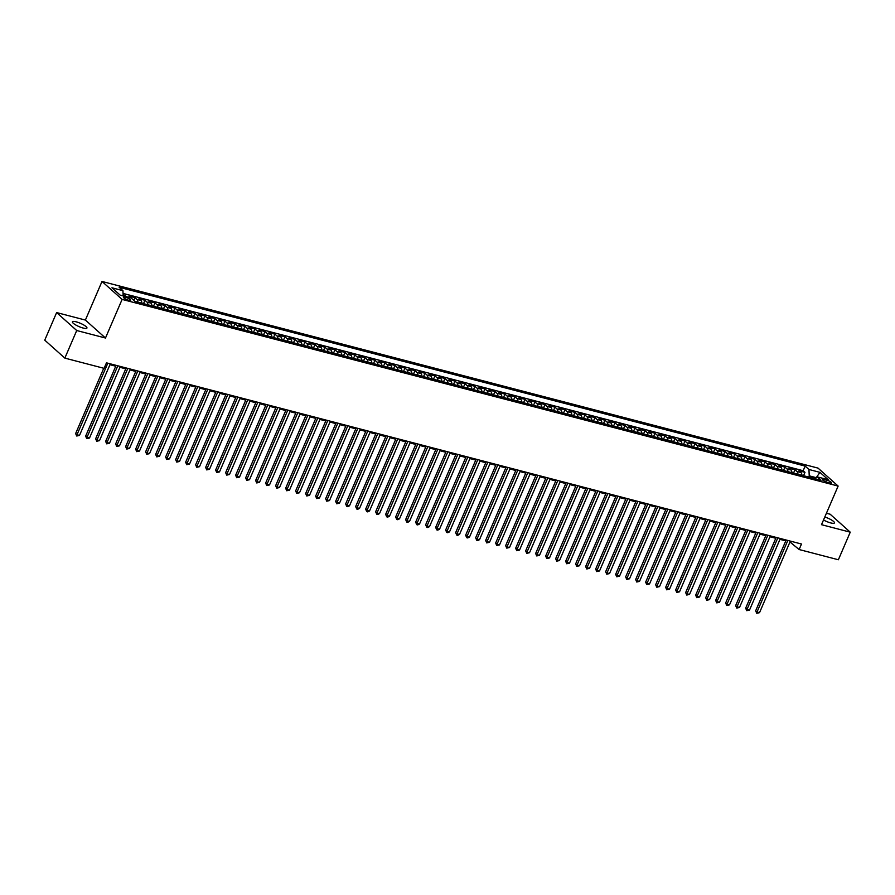 <?xml version="1.0" encoding="UTF-8"?>
<svg xmlns="http://www.w3.org/2000/svg" width="895" height="895" viewBox="0 0 895 895"><rect width="100%" height="100%" fill="white"/><g stroke="black" fill="none" stroke-linecap="round" stroke-linejoin="round"><path stroke-width="1.34" d="M83.157 328.051A7.887 1.779 23.3 0 0 86.927 328.062A7.887 1.779 23.3 0 0 83.705 324.952A7.887 1.779 23.3 0 0 76.198 321.831A7.887 1.779 23.3 0 0 72.428 321.82A7.887 1.779 23.3 0 0 75.65 324.919A7.887 1.779 23.3 0 0 83.157 328.051M823.523 519.984A7.887 1.779 23.3 0 0 830.683 522.915A7.887 1.779 23.3 0 0 834.453 522.926A7.887 1.779 23.3 0 0 824.798 517.008M128.746 300.284A3.949 0.895 23.3 0 0 130.636 300.284A3.949 0.895 23.3 0 0 129.025 298.74A3.949 0.895 23.3 0 0 125.278 297.174A3.949 0.895 23.3 0 0 123.387 297.162A3.949 0.895 23.3 0 0 124.998 298.717A3.949 0.895 23.3 0 0 128.746 300.284M56.631 312.568L76.724 330.523L105.476 338.019L85.383 320.063L56.631 312.568L44.75 340.156L64.843 358.112L104.1 368.348L106.471 362.833L801.495 544.015L799.123 549.53L838.369 559.755L850.25 532.178L830.157 514.222L826.421 513.249M85.383 320.063L102.008 281.455L818.03 468.107L838.134 486.063L122.112 299.411L102.008 281.455M801.942 475.29A4.934 2.696 -75.4 0 0 800.958 472.56L798.978 470.781L804.974 472.347L803.531 475.704M797.937 474.249A4.934 2.696 -75.4 0 0 796.953 471.508L794.973 469.741L793.529 473.097M794.973 469.741L788.976 468.174L790.956 469.953A4.934 2.696 -75.4 0 1 791.941 472.683M781.939 470.076A4.934 2.696 -75.4 0 0 780.955 467.347L778.974 465.568L784.971 467.134L783.528 470.49M771.937 467.47A4.934 2.696 -75.4 0 0 770.953 464.74L768.973 462.961L774.981 464.527L773.526 467.884M761.936 464.863A4.934 2.696 -75.4 0 0 760.963 462.133L758.971 460.354L764.979 461.921L763.536 465.277M751.934 462.256A4.934 2.696 -75.4 0 0 750.961 459.527L748.97 457.748L754.977 459.314L753.534 462.67M741.944 459.65A4.934 2.696 -75.4 0 0 740.959 456.92L738.979 455.141L744.976 456.707L743.532 460.064M731.942 457.043A4.934 2.696 -75.4 0 0 730.958 454.302L728.977 452.534L734.974 454.101L733.531 457.457M721.941 454.436A4.934 2.696 -75.4 0 0 720.956 451.695L718.976 449.928L724.972 451.494L723.529 454.85M711.939 451.83A4.934 2.696 -75.4 0 0 710.954 449.089L708.974 447.321L714.971 448.887L713.528 452.243M701.937 449.223A4.934 2.696 -75.4 0 0 700.953 446.482L698.973 444.714L704.969 446.281L703.526 449.637M691.936 446.616A4.934 2.696 -75.4 0 0 690.951 443.875L688.971 442.108L694.967 443.674L693.524 447.03M681.934 444.009A4.934 2.696 -75.4 0 0 680.95 441.269L678.969 439.501L684.977 441.067L683.523 444.423M671.932 441.403A4.934 2.696 -75.4 0 0 670.959 438.662L668.968 436.894L674.975 438.46L673.532 441.817M661.931 438.796A4.934 2.696 -75.4 0 0 660.957 436.055L658.966 434.288L664.974 435.854L663.531 439.21M651.94 436.189A4.934 2.696 -75.4 0 0 650.956 433.448L648.976 431.681L654.972 433.247L653.529 436.603M641.939 433.583A4.934 2.696 -75.4 0 0 640.954 430.842L638.974 429.074L644.971 430.64L643.527 433.997M631.937 430.976A4.934 2.696 -75.4 0 0 630.953 428.235L628.972 426.467L634.969 428.034L633.526 431.39M621.935 428.358A4.934 2.696 -75.4 0 0 620.951 425.628L618.971 423.861L624.967 425.427L623.524 428.783M611.934 425.751A4.934 2.696 -75.4 0 0 610.949 423.022L608.969 421.254L614.966 422.82L613.522 426.177M601.932 423.145A4.934 2.696 -75.4 0 0 600.948 420.415L598.968 418.647L604.964 420.214L603.521 423.57M591.931 420.538A4.934 2.696 -75.4 0 0 590.946 417.808L588.966 416.041L594.974 417.607L593.519 420.952M581.929 417.931A4.934 2.696 -75.4 0 0 580.956 415.202L578.964 413.434L584.972 415L583.529 418.345M571.927 415.325A4.934 2.696 -75.4 0 0 570.954 412.595L568.974 410.827L574.97 412.394L573.527 415.739M561.937 412.718A4.934 2.696 -75.4 0 0 560.952 409.988L558.972 408.221L564.969 409.787L563.526 413.132M551.935 410.111A4.934 2.696 -75.4 0 0 550.951 407.382L548.971 405.614L554.967 407.18L553.524 410.525M541.934 407.505A4.934 2.696 -75.4 0 0 540.949 404.775L538.969 403.007L544.965 404.574L543.522 407.919M531.932 404.898A4.934 2.696 -75.4 0 0 530.948 402.168L528.967 400.401L534.964 401.967L533.521 405.312M521.93 402.291A4.934 2.696 -75.4 0 0 520.946 399.562L518.966 397.794L524.962 399.36L523.519 402.705M511.929 399.685A4.934 2.696 -75.4 0 0 510.944 396.955L508.964 395.187L514.972 396.742L513.517 400.099M501.927 397.078A4.934 2.696 -75.4 0 0 500.954 394.348L498.962 392.581L504.97 394.136L503.527 397.492M491.926 394.471A4.934 2.696 -75.4 0 0 490.952 391.741L488.961 389.974L494.969 391.529L493.525 394.885M481.935 391.865A4.934 2.696 -75.4 0 0 480.951 389.135L478.97 387.367L484.967 388.922L483.524 392.278M471.933 389.258A4.934 2.696 -75.4 0 0 470.949 386.528L468.969 384.76L474.965 386.316L473.522 389.672M461.932 386.651A4.934 2.696 -75.4 0 0 460.947 383.921L458.967 382.154L464.964 383.709L463.52 387.065M451.93 384.044A4.934 2.696 -75.4 0 0 450.946 381.315L448.966 379.547L454.962 381.102L453.519 384.458M441.929 381.438A4.934 2.696 -75.4 0 0 440.944 378.708L438.964 376.94L444.96 378.495L443.517 381.852M431.927 378.831A4.934 2.696 -75.4 0 0 430.942 376.101L428.962 374.334L434.959 375.889L433.516 379.245M421.925 376.224A4.934 2.696 -75.4 0 0 420.941 373.495L418.961 371.716L424.968 373.282L423.514 376.638M411.924 373.618A4.934 2.696 -75.4 0 0 410.95 370.888L408.959 369.109L414.967 370.675L413.524 374.032M401.922 371.011A4.934 2.696 -75.4 0 0 400.949 368.281L398.957 366.502L404.965 368.069L403.522 371.425M391.932 368.404A4.934 2.696 -75.4 0 0 390.947 365.675L388.967 363.896L394.964 365.462L393.52 368.818M381.93 365.798A4.934 2.696 -75.4 0 0 380.946 363.068L378.965 361.289L384.962 362.855L383.519 366.212M371.928 363.191A4.934 2.696 -75.4 0 0 370.944 360.461L368.964 358.682L374.96 360.249L373.517 363.605M361.927 360.584A4.934 2.696 -75.4 0 0 360.942 357.855L358.962 356.076L364.959 357.642L363.515 360.998M351.925 357.978A4.934 2.696 -75.4 0 0 350.941 355.248L348.96 353.469L354.957 355.035L353.514 358.392M341.924 355.371A4.934 2.696 -75.4 0 0 340.939 352.641L338.959 350.862L344.967 352.429L343.512 355.785M331.922 352.764A4.934 2.696 -75.4 0 0 330.937 350.034L328.957 348.256L334.965 349.822L333.511 353.178M321.92 350.158A4.934 2.696 -75.4 0 0 320.947 347.428L318.956 345.649L324.963 347.215L323.52 350.572M311.919 347.551A4.934 2.696 -75.4 0 0 310.945 344.821L308.965 343.042L314.962 344.609L313.518 347.965M301.928 344.944A4.934 2.696 -75.4 0 0 300.944 342.214L298.964 340.436L304.96 342.002L303.517 345.358M291.927 342.337A4.934 2.696 -75.4 0 0 290.942 339.608L288.962 337.829L294.958 339.395L293.515 342.751M281.925 339.731A4.934 2.696 -75.4 0 0 280.94 337.001L278.96 335.222L284.957 336.788L283.514 340.145M271.923 337.124A4.934 2.696 -75.4 0 0 270.939 334.394L268.959 332.616L274.955 334.182L273.512 337.538M261.922 334.517A4.934 2.696 -75.4 0 0 260.937 331.776L258.957 330.009L264.954 331.575L263.51 334.931M251.92 331.911A4.934 2.696 -75.4 0 0 250.936 329.17L248.955 327.402L254.963 328.968L253.509 332.325M241.918 329.304A4.934 2.696 -75.4 0 0 240.945 326.563L238.954 324.795L244.962 326.362L243.518 329.718M231.917 326.697A4.934 2.696 -75.4 0 0 230.944 323.956L228.952 322.189L234.96 323.755L233.517 327.111M221.926 324.091A4.934 2.696 -75.4 0 0 220.942 321.35L218.962 319.582L224.958 321.148L223.515 324.505M211.925 321.484A4.934 2.696 -75.4 0 0 210.94 318.743L208.96 316.975L214.957 318.542L213.513 321.898M201.923 318.877A4.934 2.696 -75.4 0 0 200.939 316.136L198.958 314.369L204.955 315.935L203.512 319.291M191.922 316.271A4.934 2.696 -75.4 0 0 190.937 313.53L188.957 311.762L194.953 313.328L193.51 316.685M181.92 313.664A4.934 2.696 -75.4 0 0 180.935 310.923L178.955 309.155L184.952 310.722L183.509 314.078M171.918 311.057A4.934 2.696 -75.4 0 0 170.934 308.316L168.954 306.549L174.95 308.115L173.507 311.471M161.917 308.439A4.934 2.696 -75.4 0 0 160.932 305.71L158.952 303.942L164.96 305.508L163.505 308.864M151.915 305.833A4.934 2.696 -75.4 0 0 150.942 303.103L148.95 301.335L154.958 302.902L153.515 306.258M141.913 303.226A4.934 2.696 -75.4 0 0 140.94 300.496L138.949 298.729L144.956 300.295L143.513 303.651M131.039 297.99A4.934 2.696 -75.4 0 0 130.939 297.89L128.958 296.122L134.955 297.688L133.802 300.362M826.454 479.988L824.25 479.418A3.826 0.861 23.3 0 0 822.427 479.407A3.826 0.861 23.3 0 0 823.982 480.917A3.826 0.861 23.3 0 0 827.618 482.427L829.822 482.998A3.826 0.861 23.3 0 0 831.645 483.009A3.826 0.861 23.3 0 0 830.079 481.51A3.826 0.861 23.3 0 0 826.454 479.988L825.693 481.756M815.994 477.606L809.225 475.838L808.957 469.483L805.153 466.094L119.124 287.25L122.928 290.651L111.931 287.787L120.187 295.16L131.185 298.024L134.988 301.425L821.006 480.257L817.213 476.867L814.439 478.545M808.957 469.483L819.954 472.359L828.211 479.731L817.213 476.867M804.974 472.347L803.162 470.725L123.051 293.426M127.034 296.95A4.934 2.696 104.6 0 0 126.933 296.849L123.096 294.589M134.955 297.688L136.935 299.456A4.934 2.696 104.6 0 1 137.919 302.186M144.956 300.295L146.937 302.062A4.934 2.696 104.6 0 1 147.921 304.792M154.958 302.902L156.938 304.669A4.934 2.696 104.6 0 1 157.923 307.399M164.96 305.508L166.94 307.276A4.934 2.696 104.6 0 1 167.924 310.006M174.95 308.115L176.941 309.883A4.934 2.696 104.6 0 1 177.915 312.612M184.952 310.722L186.943 312.489A4.934 2.696 104.6 0 1 187.916 315.219M194.953 313.328L196.934 315.096A4.934 2.696 104.6 0 1 197.918 317.826M204.955 315.935L206.935 317.703A4.934 2.696 104.6 0 1 207.92 320.432M214.957 318.542L216.937 320.309A4.934 2.696 104.6 0 1 217.921 323.039M224.958 321.148L226.938 322.916A4.934 2.696 104.6 0 1 227.923 325.646M234.96 323.755L236.94 325.523A4.934 2.696 104.6 0 1 237.925 328.252M244.962 326.362L246.942 328.129A4.934 2.696 104.6 0 1 247.926 330.859M254.963 328.968L256.943 330.736A4.934 2.696 104.6 0 1 257.928 333.466M264.954 331.575L266.945 333.343A4.934 2.696 104.6 0 1 267.918 336.084M274.955 334.182L276.947 335.949A4.934 2.696 104.6 0 1 277.92 338.69M284.957 336.788L286.937 338.556A4.934 2.696 104.6 0 1 287.921 341.297M294.958 339.395L296.939 341.163A4.934 2.696 104.6 0 1 297.923 343.904M304.96 342.002L306.94 343.769A4.934 2.696 104.6 0 1 307.925 346.51M314.962 344.609L316.942 346.376A4.934 2.696 104.6 0 1 317.926 349.117M324.963 347.215L326.943 348.983A4.934 2.696 104.6 0 1 327.928 351.724M334.965 349.822L336.945 351.59A4.934 2.696 104.6 0 1 337.93 354.331M344.967 352.429L346.947 354.196A4.934 2.696 104.6 0 1 347.92 356.937M354.957 355.035L356.948 356.803A4.934 2.696 104.6 0 1 357.922 359.544M364.959 357.642L366.939 359.421A4.934 2.696 104.6 0 1 367.923 362.151M374.96 360.249L376.94 362.027A4.934 2.696 104.6 0 1 377.925 364.757M384.962 362.855L386.942 364.634A4.934 2.696 104.6 0 1 387.927 367.364M394.964 365.462L396.944 367.241A4.934 2.696 104.6 0 1 397.928 369.971M404.965 368.069L406.945 369.848A4.934 2.696 104.6 0 1 407.93 372.577M414.967 370.675L416.947 372.454A4.934 2.696 104.6 0 1 417.931 375.184M424.968 373.282L426.949 375.061A4.934 2.696 104.6 0 1 427.933 377.791M434.959 375.889L436.95 377.668A4.934 2.696 104.6 0 1 437.923 380.397M444.96 378.495L446.952 380.274A4.934 2.696 104.6 0 1 447.925 383.004M454.962 381.102L456.942 382.881A4.934 2.696 104.6 0 1 457.927 385.611M464.964 383.709L466.944 385.488A4.934 2.696 104.6 0 1 467.928 388.217M474.965 386.316L476.945 388.094A4.934 2.696 104.6 0 1 477.93 390.824M484.967 388.922L486.947 390.701A4.934 2.696 104.6 0 1 487.932 393.431M494.969 391.529L496.949 393.308A4.934 2.696 104.6 0 1 497.933 396.037M504.97 394.136L506.95 395.914A4.934 2.696 104.6 0 1 507.935 398.644M514.972 396.742L516.952 398.521A4.934 2.696 104.6 0 1 517.936 401.251M524.962 399.36L526.954 401.128A4.934 2.696 104.6 0 1 527.927 403.858M534.964 401.967L536.955 403.734A4.934 2.696 104.6 0 1 537.929 406.464M544.965 404.574L546.946 406.341A4.934 2.696 104.6 0 1 547.93 409.071M554.967 407.18L556.947 408.948A4.934 2.696 104.6 0 1 557.932 411.678M564.969 409.787L566.949 411.555A4.934 2.696 104.6 0 1 567.933 414.284M574.97 412.394L576.951 414.161A4.934 2.696 104.6 0 1 577.935 416.891M584.972 415L586.952 416.768A4.934 2.696 104.6 0 1 587.937 419.498M594.974 417.607L596.954 419.375A4.934 2.696 104.6 0 1 597.938 422.104M604.964 420.214L606.955 421.981A4.934 2.696 104.6 0 1 607.929 424.711M614.966 422.82L616.957 424.588A4.934 2.696 104.6 0 1 617.93 427.318M624.967 425.427L626.947 427.195A4.934 2.696 104.6 0 1 627.932 429.924M634.969 428.034L636.949 429.801A4.934 2.696 104.6 0 1 637.934 432.531M644.971 430.64L646.951 432.408A4.934 2.696 104.6 0 1 647.935 435.138M654.972 433.247L656.952 435.015A4.934 2.696 104.6 0 1 657.937 437.744M664.974 435.854L666.954 437.621A4.934 2.696 104.6 0 1 667.938 440.351M674.975 438.46L676.956 440.228A4.934 2.696 104.6 0 1 677.94 442.958M684.977 441.067L686.957 442.835A4.934 2.696 104.6 0 1 687.942 445.565M694.967 443.674L696.959 445.442A4.934 2.696 104.6 0 1 697.932 448.171M704.969 446.281L706.96 448.048A4.934 2.696 104.6 0 1 707.934 450.778M714.971 448.887L716.951 450.655A4.934 2.696 104.6 0 1 717.935 453.385M724.972 451.494L726.953 453.262A4.934 2.696 104.6 0 1 727.937 456.002M734.974 454.101L736.954 455.868A4.934 2.696 104.6 0 1 737.939 458.609M744.976 456.707L746.956 458.475A4.934 2.696 104.6 0 1 747.94 461.216M754.977 459.314L756.957 461.082A4.934 2.696 104.6 0 1 757.942 463.823M764.979 461.921L766.959 463.688A4.934 2.696 104.6 0 1 767.944 466.429M774.981 464.527L776.961 466.295A4.934 2.696 104.6 0 1 777.934 469.036M784.971 467.134L786.962 468.902A4.934 2.696 104.6 0 1 787.936 471.643M808.7 477.046L809.225 475.838M76.724 330.523L64.843 358.112M105.476 338.019L122.112 299.411M838.134 486.063L821.498 524.683L850.25 532.178M789.961 541.978L799.123 549.53M109.94 364.712L115.746 366.223M119.941 367.319L125.748 368.829M129.943 369.926L135.749 371.436M139.944 372.533L145.751 374.043M149.946 375.139L155.752 376.65M159.948 377.746L165.754 379.256M169.938 380.353L175.756 381.863M179.94 382.959L185.757 384.47M189.941 385.566L195.748 387.076M199.943 388.173L205.749 389.694M209.945 390.779L215.751 392.301M219.946 393.386L225.753 394.908M229.948 395.993L235.754 397.514M239.949 398.599L245.756 400.121M249.94 401.206L255.757 402.728M259.942 403.813L265.759 405.334M269.943 406.419L275.761 407.941M279.945 409.026L285.751 410.548M289.946 411.633L295.753 413.154M299.948 414.24L305.754 415.761M309.95 416.846L315.756 418.368M319.951 419.453L325.758 420.974M329.953 422.06L335.759 423.581M339.943 424.666L345.761 426.188M349.945 427.273L355.762 428.794M359.947 429.88L365.764 431.401M369.948 432.498L375.755 434.008M379.95 435.104L385.756 436.615M389.951 437.711L395.758 439.221M399.953 440.318L405.759 441.828M409.955 442.924L415.761 444.435M419.956 445.531L425.763 447.041M429.947 448.138L435.764 449.648M439.948 450.744L445.766 452.255M449.95 453.351L455.756 454.861M459.952 455.958L465.758 457.468M469.953 458.564L475.76 460.075M479.955 461.171L485.761 462.681M489.957 463.778L495.763 465.288M499.958 466.384L505.764 467.895M509.949 468.991L515.766 470.501M519.95 471.598L525.768 473.108M529.952 474.205L535.769 475.715M539.953 476.811L545.76 478.322M549.955 479.418L555.761 480.928M559.957 482.025L565.763 483.535M569.958 484.631L575.765 486.142M579.96 487.238L585.766 488.748M589.962 489.845L595.768 491.355M599.952 492.451L605.77 493.962M609.954 495.058L615.771 496.568M619.955 497.665L625.762 499.175M629.957 500.271L635.763 501.782M639.959 502.878L645.765 504.388M649.96 505.485L655.766 506.995M659.962 508.091L665.768 509.613M669.963 510.698L675.77 512.22M679.954 513.305L685.771 514.826M689.956 515.912L695.773 517.433M699.957 518.518L705.775 520.04M709.959 521.125L715.765 522.646M719.96 523.732L725.767 525.253M729.962 526.338L735.768 527.86M739.964 528.945L745.77 530.466M749.965 531.552L755.772 533.073M759.967 534.158L765.773 535.68M769.957 536.765L775.775 538.287M779.959 539.372L785.776 540.893M791.348 541.363L790.967 542.247M803.162 470.725L805.153 466.094M124.953 295.081L124.439 296.267M122.928 290.651L123.163 295.932M816.475 477.303L819.954 472.359M786.157 540.009L755.66 610.804L757.013 612.023L787.846 540.446M759.519 612.672L756.745 613.288L757.013 612.023L759.519 612.672L790.341 541.106M756.745 613.288L755.66 610.804M776.155 537.403L745.658 608.197L747.023 609.417L777.844 537.839M749.518 610.066L746.743 610.681L747.023 609.417L749.518 610.066L780.339 538.499M746.743 610.681L745.658 608.197M766.154 534.796L735.656 605.591L737.021 606.81L767.843 535.232M739.516 607.459L736.742 608.074L737.021 606.81L739.516 607.459L770.338 535.892M736.742 608.074L735.656 605.591M756.152 532.189L725.655 602.984L727.02 604.203L757.841 532.626M729.514 604.852L726.74 605.467L727.02 604.203L729.514 604.852L760.336 533.286M726.74 605.467L725.655 602.984M746.15 529.583L715.664 600.377L717.018 601.597L747.84 530.019M719.513 602.245L716.738 602.861L717.018 601.597L719.513 602.245L750.346 530.679M716.738 602.861L715.664 600.377M736.149 526.976L705.663 597.77L707.016 598.99L737.838 527.412M709.522 599.639L706.737 600.254L707.016 598.99L709.522 599.639L740.344 528.072M706.737 600.254L705.663 597.77M726.147 524.369L695.661 595.164L697.015 596.383L727.836 524.806M699.521 597.032L696.746 597.647L697.015 596.383L699.521 597.032L730.342 525.466M696.746 597.647L695.661 595.164M716.145 521.763L685.659 592.557L687.013 593.777L717.835 522.199M689.519 594.425L686.745 595.041L687.013 593.777L689.519 594.425L720.341 522.848M686.745 595.041L685.659 592.557M706.144 519.156L675.658 589.95L677.012 591.17L707.844 519.592M679.518 591.819L676.743 592.434L677.012 591.17L679.518 591.819L710.339 520.241M676.743 592.434L675.658 589.95M696.153 516.549L665.656 587.344L667.01 588.563L697.843 516.986M669.516 589.212L666.741 589.827L667.01 588.563L669.516 589.212L700.337 517.634M666.741 589.827L665.656 587.344M686.152 513.943L655.655 584.737L657.019 585.956L687.841 514.379M659.514 586.605L656.74 587.221L657.019 585.956L659.514 586.605L690.336 515.028M656.74 587.221L655.655 584.737M676.15 511.336L645.653 582.13L647.018 583.35L677.839 511.772M649.513 583.999L646.738 584.614L647.018 583.35L649.513 583.999L680.334 512.421M646.738 584.614L645.653 582.13M666.149 508.729L635.651 579.524L637.016 580.743L667.838 509.165M639.511 581.392L636.737 582.007L637.016 580.743L639.511 581.392L670.344 509.814M636.737 582.007L635.651 579.524M656.147 506.122L625.661 576.917L627.015 578.136L657.836 506.559M629.509 578.785L626.735 579.401L627.015 578.136L629.509 578.785L660.342 507.208M626.735 579.401L625.661 576.917M646.145 503.516L615.659 574.31L617.013 575.53L647.835 503.952M619.519 576.179L616.733 576.794L617.013 575.53L619.519 576.179L650.341 504.601M616.733 576.794L615.659 574.31M636.144 500.909L605.658 571.704L607.011 572.923L637.833 501.345M609.517 573.572L606.743 574.187L607.011 572.923L609.517 573.572L640.339 501.994M606.743 574.187L605.658 571.704M626.142 498.302L595.656 569.097L597.01 570.316L627.842 498.739M599.516 570.965L596.741 571.581L597.01 570.316L599.516 570.965L630.337 499.388M596.741 571.581L595.656 569.097M616.152 495.696L585.654 566.49L587.008 567.71L617.841 496.132M589.514 568.359L586.74 568.974L587.008 567.71L589.514 568.359L620.336 496.781M586.74 568.974L585.654 566.49M606.15 493.089L575.653 563.884L577.018 565.103L607.839 493.525M579.512 565.752L576.738 566.367L577.018 565.103L579.512 565.752L610.334 494.174M576.738 566.367L575.653 563.884M596.148 490.482L565.651 561.277L567.016 562.496L597.838 490.919M569.511 563.145L566.736 563.76L567.016 562.496L569.511 563.145L600.332 491.568M566.736 563.76L565.651 561.277M586.147 487.876L555.65 558.67L557.014 559.89L587.836 488.312M559.509 560.538L556.735 561.154L557.014 559.89L559.509 560.538L590.331 488.961M556.735 561.154L555.65 558.67M576.145 485.269L545.659 556.063L547.013 557.272L577.834 485.705M549.508 557.932L546.733 558.547L547.013 557.272L549.508 557.932L580.34 486.354M546.733 558.547L545.659 556.063M566.143 482.662L535.657 553.457L537.011 554.665L567.833 483.099M539.506 555.325L536.731 555.94L537.011 554.665L539.506 555.325L570.339 483.747M536.731 555.94L535.657 553.457M556.142 480.044L525.656 550.85L527.01 552.058L557.831 480.492M529.516 552.718L526.741 553.334L527.01 552.058L529.516 552.718L560.337 481.141M526.741 553.334L525.656 550.85M546.14 477.438L515.654 548.243L517.008 549.452L547.829 477.885M519.514 550.112L516.739 550.727L517.008 549.452L519.514 550.112L550.336 478.534M516.739 550.727L515.654 548.243M536.139 474.831L505.653 545.637L507.006 546.845L537.839 475.279M509.512 547.505L506.738 548.12L507.006 546.845L509.512 547.505L540.334 475.927M506.738 548.12L505.653 545.637M526.148 472.224L495.651 543.03L497.005 544.238L527.837 472.672M499.511 544.898L496.736 545.514L497.005 544.238L499.511 544.898L530.332 473.321M496.736 545.514L495.651 543.03M516.146 469.618L485.649 540.423L487.014 541.632L517.836 470.065M489.509 542.292L486.735 542.907L487.014 541.632L489.509 542.292L520.331 470.714M486.735 542.907L485.649 540.423M506.145 467.011L475.648 537.817L477.013 539.025L507.834 467.458M479.507 539.685L477.729 540.558L476.733 540.289L477.013 539.025L479.507 539.685L510.329 468.107M476.733 540.289L475.648 537.817M496.143 464.404L465.646 535.21L467.011 536.418L497.833 464.852M469.506 537.078L467.738 537.951L466.731 537.682L467.011 536.418L469.506 537.078L500.339 465.501M466.731 537.682L465.646 535.21M486.142 461.798L455.656 532.603L457.009 533.812L487.831 462.245M459.504 534.472L457.737 535.344L456.73 535.076L457.009 533.812L459.504 534.472L490.337 462.894M456.73 535.076L455.656 532.603M476.14 459.191L445.654 529.997L447.008 531.205L477.829 459.638M449.514 531.865L447.735 532.738L446.728 532.469L447.008 531.205L449.514 531.865L480.335 460.287M446.728 532.469L445.654 529.997M466.138 456.584L435.652 527.39L437.006 528.598L467.828 457.032M439.512 529.258L437.733 530.131L436.738 529.862L437.006 528.598L439.512 529.258L470.334 457.681M436.738 529.862L435.652 527.39M456.137 453.978L425.651 524.783L427.004 525.991L457.826 454.425M429.51 526.64L427.732 527.524L426.736 527.256L427.004 525.991L429.51 526.64L460.332 455.074M426.736 527.256L425.651 524.783M446.146 451.371L415.649 522.177L417.003 523.385L447.836 451.818M419.509 524.034L417.73 524.917L416.734 524.649L417.003 523.385L419.509 524.034L450.33 452.467M416.734 524.649L415.649 522.177M436.145 448.764L405.648 519.57L407.012 520.778L437.834 449.212M409.507 521.427L407.728 522.311L406.733 522.042L407.012 520.778L409.507 521.427L440.329 449.861M406.733 522.042L405.648 519.57M426.143 446.157L395.646 516.963L397.011 518.171L427.832 446.605M399.506 518.82L397.727 519.704L396.731 519.436L397.011 518.171L399.506 518.82L430.327 447.254M396.731 519.436L395.646 516.963M416.141 443.551L385.644 514.356L387.009 515.565L417.831 443.998M389.504 516.214L387.736 517.097L386.729 516.829L387.009 515.565L389.504 516.214L420.326 444.647M386.729 516.829L385.644 514.356M406.14 440.944L375.643 511.75L377.008 512.958L407.829 441.392M379.502 513.607L377.735 514.491L376.728 514.222L377.008 512.958L379.502 513.607L410.335 442.04M376.728 514.222L375.643 511.75M396.138 438.337L365.652 509.143L367.006 510.351L397.827 438.785M369.501 511L367.733 511.884L366.726 511.616L367.006 510.351L369.501 511L400.333 439.434M366.726 511.616L365.652 509.143M386.137 435.731L355.651 506.536L357.004 507.745L387.826 436.178M359.51 508.394L357.731 509.277L356.725 509.009L357.004 507.745L359.51 508.394L390.332 436.827M356.725 509.009L355.651 506.536M376.135 433.124L345.649 503.93L347.003 505.138L377.824 433.56M349.509 505.787L347.73 506.671L346.734 506.402L347.003 505.138L349.509 505.787L380.33 434.22M346.734 506.402L345.649 503.93M366.133 430.517L335.647 501.323L337.001 502.531L367.834 430.954M339.507 503.18L336.733 503.795L337.001 502.531L339.507 503.18L370.329 431.614M336.733 503.795L335.647 501.323M356.143 427.911L325.646 498.716L326.999 499.925L357.832 428.347M329.505 500.573L326.731 501.189L326.999 499.925L329.505 500.573L360.327 429.007M326.731 501.189L325.646 498.716M346.141 425.304L315.644 496.11L317.009 497.318L347.831 425.74M319.504 497.967L316.729 498.582L317.009 497.318L319.504 497.967L350.325 426.4M316.729 498.582L315.644 496.11M336.14 422.697L305.642 493.503L307.007 494.711L337.829 423.134M309.502 495.36L306.728 495.975L307.007 494.711L309.502 495.36L340.324 423.794M306.728 495.975L305.642 493.503M326.138 420.091L295.641 490.896L297.006 492.105L327.827 420.527M299.501 492.753L296.726 493.369L297.006 492.105L299.501 492.753L330.322 421.187M296.726 493.369L295.641 490.896M316.136 417.484L285.65 488.278L287.004 489.498L317.826 417.92M289.499 490.147L286.724 490.762L287.004 489.498L289.499 490.147L320.332 418.58M286.724 490.762L285.65 488.278M306.135 414.877L275.649 485.672L277.002 486.891L307.824 415.314M279.497 487.54L276.723 488.155L277.002 486.891L279.497 487.54L310.33 415.974M276.723 488.155L275.649 485.672M296.133 412.271L265.647 483.065L267.001 484.284L297.822 412.707M269.507 484.933L266.732 485.549L267.001 484.284L269.507 484.933L300.328 413.367M266.732 485.549L265.647 483.065M286.131 409.664L255.646 480.458L256.999 481.678L287.821 410.1M259.505 482.327L256.731 482.942L256.999 481.678L259.505 482.327L290.327 410.76M256.731 482.942L255.646 480.458M276.13 407.057L245.644 477.852L246.998 479.071L277.83 407.493M249.504 479.72L246.729 480.335L246.998 479.071L249.504 479.72L280.325 408.154M246.729 480.335L245.644 477.852M266.139 404.45L235.642 475.245L236.996 476.464L267.829 404.887M239.502 477.113L236.727 477.729L236.996 476.464L239.502 477.113L270.324 405.547M236.727 477.729L235.642 475.245M256.138 401.844L225.641 472.638L227.006 473.858L257.827 402.28M229.5 474.507L226.726 475.122L227.006 473.858L229.5 474.507L260.322 402.929M226.726 475.122L225.641 472.638M246.136 399.237L215.639 470.032L217.004 471.251L247.826 399.673M219.499 471.9L216.724 472.515L217.004 471.251L219.499 471.9L250.32 400.322M216.724 472.515L215.639 470.032M236.135 396.63L205.637 467.425L207.002 468.644L237.824 397.067M209.497 469.293L206.723 469.909L207.002 468.644L209.497 469.293L240.33 397.716M206.723 469.909L205.637 467.425M226.133 394.024L195.647 464.818L197.001 466.038L227.822 394.46M199.495 466.687L196.721 467.302L197.001 466.038L199.495 466.687L230.328 395.109M196.721 467.302L195.647 464.818M216.131 391.417L185.645 462.212L186.999 463.431L217.821 391.853M189.505 464.08L186.719 464.695L186.999 463.431L189.505 464.08L220.327 392.502M186.719 464.695L185.645 462.212M206.13 388.81L175.644 459.605L176.997 460.824L207.819 389.247M179.503 461.473L176.729 462.089L176.997 460.824L179.503 461.473L210.325 389.896M176.729 462.089L175.644 459.605M196.128 386.204L165.642 456.998L166.996 458.218L197.829 386.64M169.502 458.866L166.727 459.482L166.996 458.218L169.502 458.866L200.323 387.289M166.727 459.482L165.642 456.998M186.138 383.597L155.641 454.392L156.994 455.611L187.827 384.033M159.5 456.26L156.726 456.875L156.994 455.611L159.5 456.26L190.322 384.682M156.726 456.875L155.641 454.392M176.136 380.99L145.639 451.785L147.004 453.004L177.825 381.427M149.499 453.653L146.724 454.268L147.004 453.004L149.499 453.653L180.32 382.075M146.724 454.268L145.639 451.785M166.134 378.384L135.637 449.178L137.002 450.398L167.824 378.82M139.497 451.046L136.722 451.662L137.002 450.398L139.497 451.046L170.319 379.469M136.722 451.662L135.637 449.178M156.133 375.777L125.636 446.571L127 447.791L157.822 376.213M129.495 448.44L126.721 449.055L127 447.791L129.495 448.44L160.317 376.862M126.721 449.055L125.636 446.571M146.131 373.17L115.634 443.965L116.999 445.184L147.82 373.607M119.494 445.833L116.719 446.448L116.999 445.184L119.494 445.833L150.326 374.255M116.719 446.448L115.634 443.965M136.13 370.564L105.644 441.358L106.997 442.577L137.819 371M109.492 443.226L106.718 443.842L106.997 442.577L109.492 443.226L140.325 371.649M106.718 443.842L105.644 441.358M126.128 367.957L95.642 438.751L96.996 439.971L127.817 368.393M99.502 440.62L96.727 441.235L96.996 439.971L99.502 440.62L130.323 369.042M96.727 441.235L95.642 438.751M116.126 365.35L85.64 436.145L86.994 437.353L117.816 365.786M89.5 438.013L86.725 438.628L86.994 437.353L89.5 438.013L120.322 366.435M86.725 438.628L85.64 436.145M103.753 368.259L75.639 433.538L76.992 434.746L107.825 363.18M79.498 435.406L76.724 436.022L76.992 434.746L79.498 435.406L110.32 363.829M76.724 436.022L75.639 433.538M796.953 471.508L800.958 472.56M126.933 296.849L130.939 297.89M136.935 299.456L140.94 300.496M146.937 302.062L150.942 303.103M156.938 304.669L160.932 305.71M166.94 307.276L170.934 308.316M176.941 309.883L180.935 310.923M186.943 312.489L190.937 313.53M196.934 315.096L200.939 316.136M206.935 317.703L210.94 318.743M216.937 320.309L220.942 321.35M226.938 322.916L230.944 323.956M236.94 325.523L240.945 326.563M246.942 328.129L250.936 329.17M256.943 330.736L260.937 331.776M266.945 333.343L270.939 334.394M276.947 335.949L280.94 337.001M286.937 338.556L290.942 339.608M296.939 341.163L300.944 342.214M306.94 343.769L310.945 344.821M316.942 346.376L320.947 347.428M326.943 348.983L330.937 350.034M336.945 351.59L340.939 352.641M346.947 354.196L350.941 355.248M356.948 356.803L360.942 357.855M366.939 359.421L370.944 360.461M376.94 362.027L380.946 363.068M386.942 364.634L390.947 365.675M396.944 367.241L400.949 368.281M406.945 369.848L410.95 370.888M416.947 372.454L420.941 373.495M426.949 375.061L430.942 376.101M436.95 377.668L440.944 378.708M446.952 380.274L450.946 381.315M456.942 382.881L460.947 383.921M466.944 385.488L470.949 386.528M476.945 388.094L480.951 389.135M486.947 390.701L490.952 391.741M496.949 393.308L500.954 394.348M506.95 395.914L510.944 396.955M516.952 398.521L520.946 399.562M526.954 401.128L530.948 402.168M536.955 403.734L540.949 404.775M546.946 406.341L550.951 407.382M556.947 408.948L560.952 409.988M566.949 411.555L570.954 412.595M576.951 414.161L580.956 415.202M586.952 416.768L590.946 417.808M596.954 419.375L600.948 420.415M606.955 421.981L610.949 423.022M616.957 424.588L620.951 425.628M626.947 427.195L630.953 428.235M636.949 429.801L640.954 430.842M646.951 432.408L650.956 433.448M656.952 435.015L660.957 436.055M666.954 437.621L670.959 438.662M676.956 440.228L680.95 441.269M686.957 442.835L690.951 443.875M696.959 445.442L700.953 446.482M706.96 448.048L710.954 449.089M716.951 450.655L720.956 451.695M726.953 453.262L730.958 454.302M736.954 455.868L740.959 456.92M746.956 458.475L750.961 459.527M756.957 461.082L760.963 462.133M766.959 463.688L770.953 464.74M776.961 466.295L780.955 467.347M786.962 468.902L790.956 469.953M823.68 480.738L824.25 479.418"/></g></svg>
